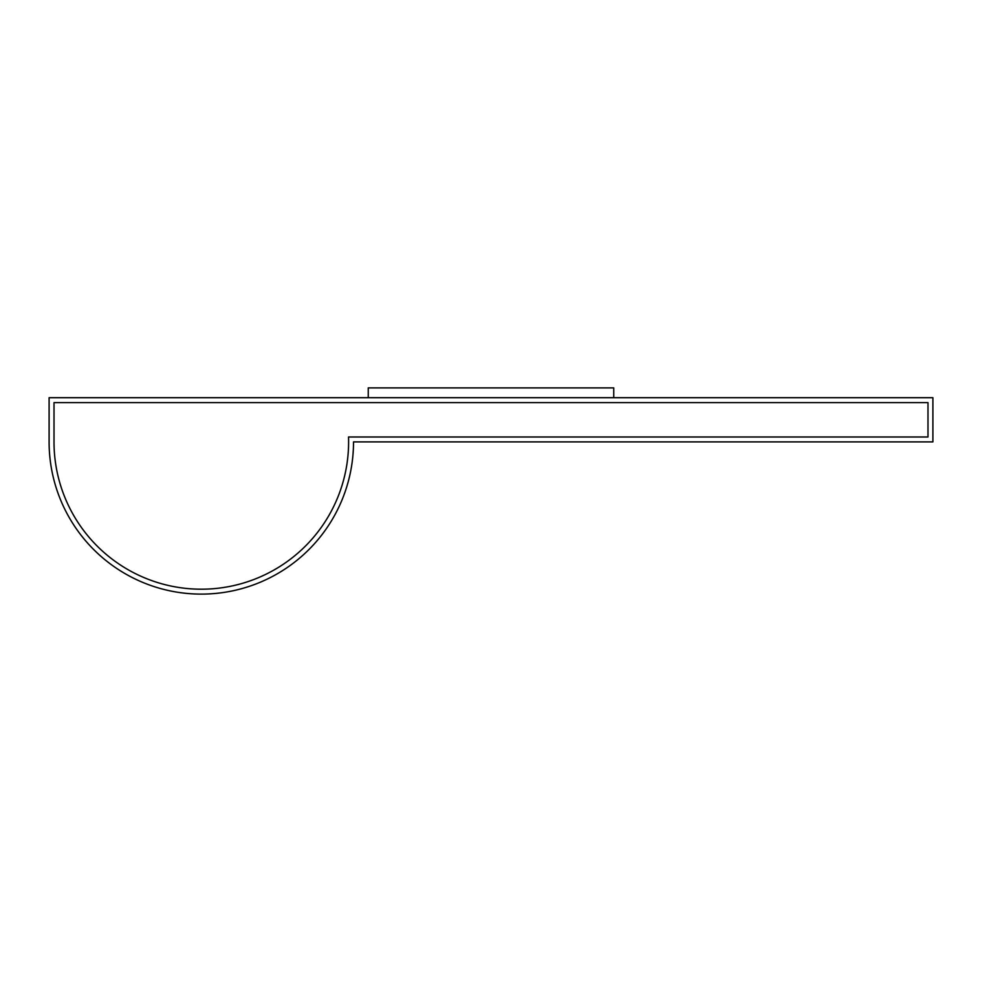 <?xml version="1.0" encoding="UTF-8"?>
<svg xmlns="http://www.w3.org/2000/svg" width="982" height="982" viewBox="0 0 982 982"><rect width="100%" height="100%" fill="white"/><g stroke="black" fill="none" stroke-linecap="round" stroke-linejoin="round"><path stroke-width="0.74" stroke-dasharray="4.91 3.68" d="M932.9 397.71L49.1 397.71L49.1 441.9A152.21 152.21 0 0 0 201.31 594.11A152.21 152.21 0 0 0 353.52 441.9L932.9 441.9L932.9 397.71M613.75 397.71L368.25 397.71L613.75 397.71L613.75 387.89L368.25 387.89L368.25 397.71M54.01 402.62L54.01 441.9A147.3 147.3 0 0 0 203.765 589.175A147.3 147.3 0 0 0 348.524 436.99L927.99 436.99L927.99 402.62L54.01 402.62L54.01 441.9A147.3 147.3 0 0 0 203.765 589.175A147.3 147.3 0 0 0 348.524 436.99L927.99 436.99L927.99 402.62L54.01 402.62L54.01 441.9A147.3 147.3 0 0 0 203.765 589.175A147.3 147.3 0 0 0 348.524 436.99L927.99 436.99L927.99 402.62L54.01 402.62"/><path stroke-width="1.47" d="M932.9 397.71L49.1 397.71L49.1 441.9A152.21 152.21 0 0 0 201.31 594.11A152.21 152.21 0 0 0 353.52 441.9L932.9 441.9L932.9 397.71M613.75 397.71L613.75 387.89L368.25 387.89L368.25 397.71M54.01 402.62L54.01 441.9A147.3 147.3 0 0 0 203.765 589.175A147.3 147.3 0 0 0 348.524 436.99L927.99 436.99L927.99 402.62L54.01 402.62"/></g></svg>
